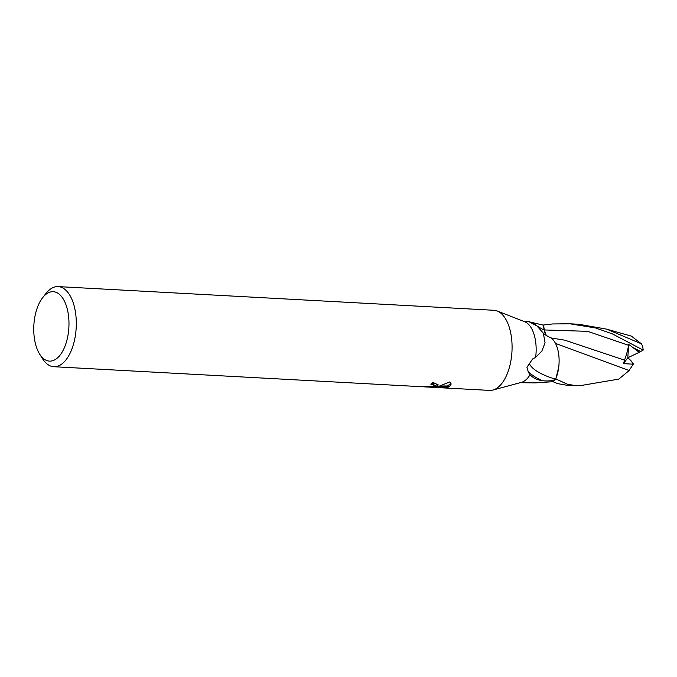<?xml version="1.0" encoding="UTF-8"?>
<svg xmlns="http://www.w3.org/2000/svg" width="677" height="677" viewBox="0 0 677 677"><rect width="100%" height="100%" fill="white"/><g stroke="black" fill="none" stroke-linecap="round" stroke-linejoin="round"><path stroke-width="1.02" d="M54.194 360.13A34.764 17.543 93.1 0 1 39.596 354.02A34.764 17.543 93.1 0 1 42.659 297.677A34.764 17.543 93.1 0 1 48.532 292.684A34.764 17.543 93.1 0 1 68.749 318.105A34.764 17.543 93.1 0 1 54.194 360.13M42.659 297.677L45.934 293.505A40.121 20.242 93.1 0 1 52.713 287.742A40.121 20.242 93.1 0 1 58.154 286.599A40.121 20.242 93.1 0 1 76.298 322.379A40.121 20.242 93.1 0 1 59.246 365.563A40.121 20.242 93.1 0 1 53.796 366.714A40.121 20.242 93.1 0 1 42.397 358.522L39.596 354.02M643.488 349.916L639.223 352.319L628.696 344.356L628.552 345.295C627.926 349.56 626.589 354.511 624.532 360.139L564.813 340.176L551.019 337.95A26.386 13.312 93.1 0 1 555.605 379.128A4.155 2.099 -86.9 0 0 555.462 379.425C552.06 380.872 547.718 381.295 542.438 380.719C537.03 379.915 532.909 377.918 530.057 374.728A30.753 15.52 93.1 0 1 523.084 381.743A30.753 15.52 93.1 0 1 521.468 382.344L493.034 390.011M520.19 382.691L535.338 382.894L553.194 381.684A30.753 15.52 93.1 0 0 555.462 379.425M530.057 374.736L528.432 372.375L526.943 367.289L532.621 358.937L535.634 357.456L541.947 350.94L545.061 342.748L543.343 333.211L537.073 326.052L529.202 321.812L543.309 325.155L544.173 330.097A13.227 6.668 -86.9 0 0 545.907 335.191M58.154 286.599L493.939 310.286A40.121 20.242 93.1 0 1 512.074 346.065A40.121 20.242 93.1 0 1 495.022 389.258A40.112 20.242 93.1 0 1 492.915 390.045M495.022 389.258A40.121 20.242 93.1 0 1 489.581 390.401L422.93 386.779L437.291 386.178L434.27 386.999L438.806 386.262L449.029 386.821L447.607 387.286L432.044 387.168L439.449 387.676M432.154 383.004L433.898 384.087L434.008 385.382L432.95 384.502L430.775 384.13A40.121 20.242 -86.9 0 0 432.823 382.387L438.197 384.858L437.469 386.068A10.544 2.42 -4.8 0 1 437.291 386.178M449.266 386.711L439.238 386.161L449.9 381.887L451.161 384.071L449.266 386.711A14.522 3.326 -4.8 0 1 449.029 386.821M437.934 384.197L434.177 385.89M434.185 386.008L434.27 386.999M433.644 385.983A6.406 1.472 175.2 0 0 433.788 385.865L434.008 385.382M437.469 386.068L433.788 385.865M439.872 386L447.505 385.983L451.009 383.41M431.994 386.567L432.044 387.168M447.505 385.983L447.556 386.618M447.565 386.736L447.607 387.286M542.438 380.719A33.359 11.577 14.5 0 1 527.806 370.784M551.053 337.967A33.469 11.611 14.5 0 1 544.037 333.981L543.563 333.643M555.605 379.128A31.76 11.018 14.5 0 1 529.685 364.226M497.324 311.048L524.76 321.753A30.753 15.52 93.1 0 1 535.634 357.456M543.309 325.155A30.753 15.52 93.1 0 1 543.487 325.011L552.618 323.961L569.806 323.784L595.498 327.939L612.448 333.913L643.15 350.085A30.753 15.52 93.1 0 0 642.693 346.404L641.466 343.848L606.719 329.157L578.835 324.275M552.991 381.693L557.628 383.622L566.471 385.205L575.932 385.721L567.258 384.147L555.842 378.968L558.745 367.044M555.495 343.4L629.153 370.547L618.778 379.103L582.313 385.298L575.932 385.721M631.404 336.139L641.466 343.848M546.263 335.411L544.333 329.953L543.487 325.011M633.587 363.811L628.713 371.013M623.509 363.634L633.384 364.209L630.829 360.511L627.799 357.744L623.509 363.634L624.532 360.139M554.014 340.971L551.188 337.899M555.842 378.968A30.753 15.52 93.1 0 1 553.007 381.828M639.223 352.319L627.799 357.744L628.696 344.356M544.173 330.097A46.214 16.036 14.5 0 1 532.427 322.379M640.467 351.448L633.638 347.766M628.552 345.295L587.687 331.341L544.333 329.953M422.93 386.779L53.796 366.714M529.456 321.592L523.524 321.27M631.726 336.232L607.633 329.428M569.806 323.784L579.267 324.3"/></g></svg>

